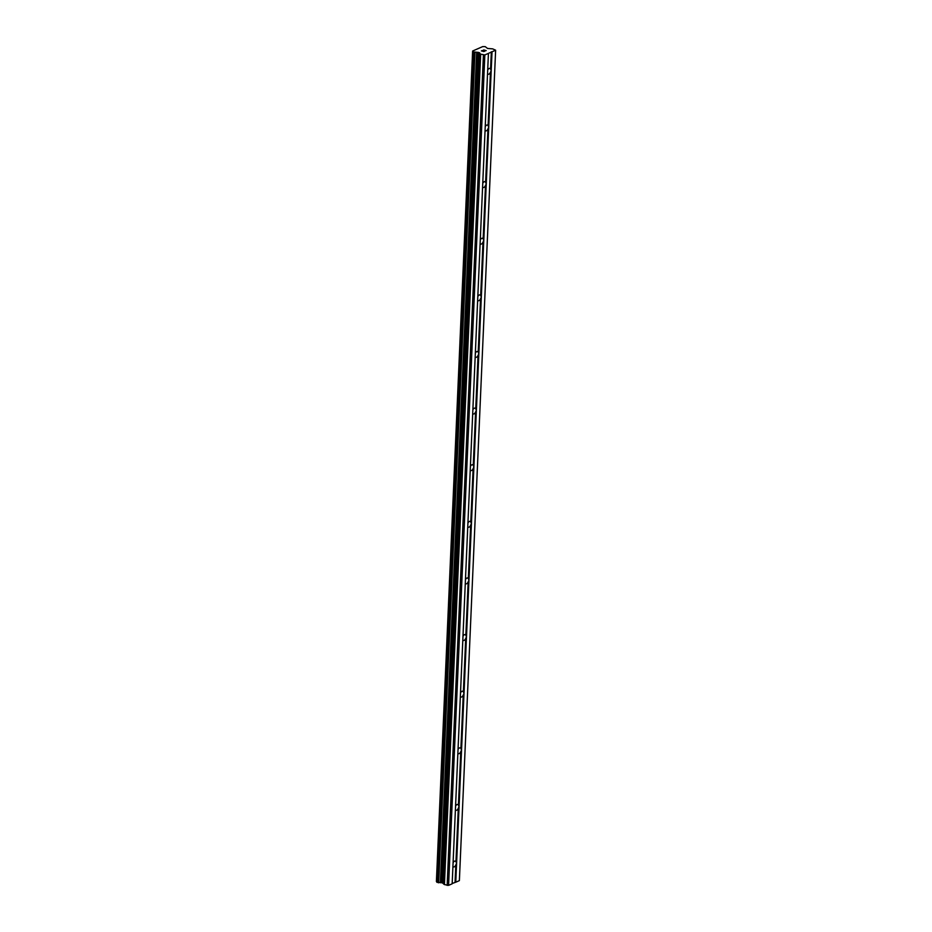 <?xml version="1.0" encoding="UTF-8"?>
<svg xmlns="http://www.w3.org/2000/svg" width="932" height="932" viewBox="0 0 932 932"><rect width="100%" height="100%" fill="white"/><g stroke="black" fill="none" stroke-linecap="round" stroke-linejoin="round"><path stroke-width="1.4" d="M453.092 862.799A3.029 1.654 -73.3 0 1 455.259 861.11A3.029 1.654 -73.3 0 1 455.958 861.785L456.598 863.335L481.32 297.145L491.199 70.669L490.43 72.242A3.029 1.654 -73.3 0 1 488.135 74.234A3.029 1.654 -73.3 0 1 487.541 73.756M485.223 126.74A3.029 1.654 -73.3 0 1 487.401 125.051A3.029 1.654 -73.3 0 1 488.1 125.727L488.729 127.288L487.96 128.861A3.029 1.654 -73.3 0 1 485.654 130.853A3.029 1.654 -73.3 0 1 485.071 130.375M482.753 183.359A3.029 1.654 -73.3 0 1 484.92 181.67A3.029 1.654 -73.3 0 1 485.619 182.346L486.259 183.907L485.49 185.48A3.029 1.654 -73.3 0 1 483.184 187.472A3.029 1.654 -73.3 0 1 482.59 186.994M480.283 239.99A3.029 1.654 -73.3 0 1 482.45 238.289A3.029 1.654 -73.3 0 1 483.149 238.965L483.79 240.526L483.009 242.099A3.029 1.654 -73.3 0 1 480.714 244.091A3.029 1.654 -73.3 0 1 480.12 243.613M477.813 296.609A3.029 1.654 -73.3 0 1 479.98 294.908A3.029 1.654 -73.3 0 1 480.679 295.584L481.32 297.145L480.539 298.718A3.029 1.654 -73.3 0 1 478.244 300.71A3.029 1.654 -73.3 0 1 477.65 300.232M475.343 353.228A3.029 1.654 -73.3 0 1 477.51 351.527A3.029 1.654 -73.3 0 1 478.209 352.203L478.838 353.764L478.069 355.337A3.029 1.654 -73.3 0 1 475.774 357.329A3.029 1.654 -73.3 0 1 475.18 356.851M472.862 409.847A3.029 1.654 -73.3 0 1 475.04 408.146A3.029 1.654 -73.3 0 1 475.739 408.822L476.368 410.383L475.6 411.956A3.029 1.654 -73.3 0 1 473.293 413.948A3.029 1.654 -73.3 0 1 472.71 413.47M470.392 466.466A3.029 1.654 -73.3 0 1 472.559 464.765A3.029 1.654 -73.3 0 1 473.258 465.452L473.899 467.002L473.13 468.575A3.029 1.654 -73.3 0 1 470.823 470.578A3.029 1.654 -73.3 0 1 470.241 470.089M467.922 523.085A3.029 1.654 -73.3 0 1 470.089 521.396A3.029 1.654 -73.3 0 1 470.788 522.071L471.429 523.621L470.648 525.194A3.029 1.654 -73.3 0 1 468.353 527.197A3.029 1.654 -73.3 0 1 467.759 526.72M465.452 579.704A3.029 1.654 -73.3 0 1 467.619 578.015A3.029 1.654 -73.3 0 1 468.318 578.69L468.959 580.24L468.179 581.813A3.029 1.654 -73.3 0 1 465.883 583.816A3.029 1.654 -73.3 0 1 465.289 583.339M462.983 636.323A3.029 1.654 -73.3 0 1 465.15 634.634A3.029 1.654 -73.3 0 1 465.849 635.309L466.478 636.859L465.709 638.432A3.029 1.654 -73.3 0 1 463.414 640.435A3.029 1.654 -73.3 0 1 462.82 639.958M460.501 692.942A3.029 1.654 -73.3 0 1 462.68 691.253A3.029 1.654 -73.3 0 1 463.379 691.928L464.008 693.478L463.239 695.051A3.029 1.654 -73.3 0 1 460.932 697.054A3.029 1.654 -73.3 0 1 460.35 696.577M458.031 749.561A3.029 1.654 -73.3 0 1 460.198 747.872A3.029 1.654 -73.3 0 1 460.897 748.547L461.538 750.097L460.769 751.67A3.029 1.654 -73.3 0 1 458.462 753.673A3.029 1.654 -73.3 0 1 457.88 753.196M455.562 806.18A3.029 1.654 -73.3 0 1 457.728 804.491A3.029 1.654 -73.3 0 1 458.428 805.166L459.068 806.716L458.288 808.3A3.029 1.654 -73.3 0 1 455.993 810.292A3.029 1.654 -73.3 0 1 455.399 809.815M495.626 50.212L484.838 54.953L480.679 54.161L478.547 52.413L473.235 51.924L472.629 51.027L482.683 46.6L485.223 46.647L487.541 48.452L492.667 48.872L495.626 50.212L459.371 880.635L455.771 882.208L456.598 863.335L455.818 864.919A3.029 1.654 -73.3 0 1 453.523 866.911A3.029 1.654 -73.3 0 1 452.929 866.434M488.426 53.369L452.171 883.792L448.572 885.377L444.424 884.573L480.679 54.161M473.13 51.877L436.852 882.255L442.292 882.825L444.424 884.573M436.875 881.777L472.745 51.144M472.629 51.027L436.491 881.567M455.771 882.208L452.183 883.489M481.634 50.922L482.625 51.225L481.634 50.934L482.566 50.514M483.3 51.05L483.766 51.563L482.788 51.272M483.766 51.563L484.71 51.155L483.766 51.575M482.403 50.468L481.355 50.934L482.403 50.468M484.873 51.202L481.355 50.934M483.766 50.118L486.166 50.631L483.708 49.897M486.166 50.631L483.906 50.048M455.958 861.785L458.288 808.3M458.428 805.166L460.769 751.67M460.897 748.547L463.239 695.051M463.379 691.928L465.709 638.432M465.849 635.309L468.179 581.813M468.318 578.69L470.648 525.194M470.788 522.071L473.13 468.575M473.258 465.452L475.6 411.956M475.739 408.822L478.069 355.337M478.209 352.203L480.539 298.718M480.679 295.584L483.009 242.099M483.149 238.965L485.49 185.48M485.619 182.346L487.96 128.861M488.1 125.727L490.43 72.242M487.692 70.121A3.029 1.654 -73.3 0 1 489.871 68.432A3.029 1.654 -73.3 0 1 490.57 69.108L491.199 70.669L492.026 51.796M490.57 69.108L491.327 51.796M448.572 885.377L484.838 54.953M447.162 885.4L483.417 54.976M440.405 882.744L476.66 52.332M436.397 881.497L472.652 51.074M455.061 882.22L455.818 864.919M443.818 884.2L480.085 53.776M443.446 883.303L479.7 52.891M443.05 883.058L479.304 52.635M442.292 882.825L478.547 52.413M441.547 882.732L477.801 52.309M440.487 882.755L476.741 52.332M438.704 882.767L474.959 52.343M438.331 882.755L474.586 52.332M436.968 882.348L473.235 51.924M436.852 882.255L473.107 51.831"/></g></svg>
